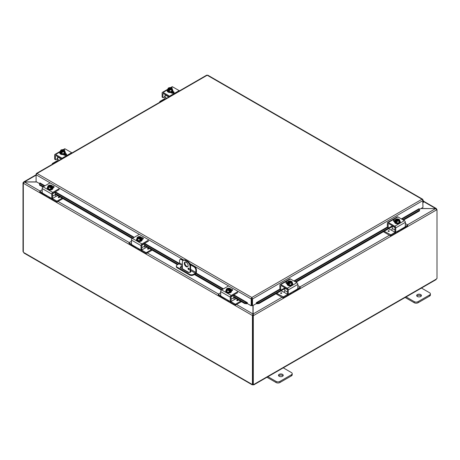 <?xml version="1.0" encoding="UTF-8"?>
<svg xmlns="http://www.w3.org/2000/svg" width="460" height="460" viewBox="0 0 460 460"><rect width="100%" height="100%" fill="white"/><g stroke="black" fill="none" stroke-linecap="round" stroke-linejoin="round"><path stroke-width="0.69" d="M421.228 296.091A2.38 1.374 0 0 0 420.733 295.676A2.38 1.374 0 0 0 416.875 296.091M417.369 296.51A2.38 1.374 180 0 1 416.674 295.538A2.38 1.374 180 0 1 418.14 294.273A2.38 1.374 180 0 1 420.733 294.567A2.38 1.374 180 0 1 421.429 295.538A2.38 1.374 180 0 1 419.963 296.809A2.38 1.374 180 0 1 417.369 296.51M405.145 297.482L414.253 302.743A2.714 1.57 0 0 0 416.173 303.203A2.714 1.57 0 0 0 418.088 302.743L429.605 296.091A2.714 1.57 0 0 0 430.399 294.986L430.399 293.877A2.714 1.57 180 0 1 429.605 294.986L418.088 301.634A2.714 1.57 180 0 1 416.173 302.093A2.714 1.57 180 0 1 414.253 301.634L405.766 296.734M421.124 287.868L429.605 292.767A2.714 1.57 180 0 1 430.399 293.877M185.173 262.016A2.714 1.57 -120 0 0 184.868 263.039A2.714 1.57 -120 0 0 185.869 265.57A2.714 1.57 -120 0 0 187.829 266.61M188.134 265.587A2.714 1.57 60 0 1 187.577 266.829A2.714 1.57 60 0 1 185.483 266.098A2.714 1.57 60 0 1 184.299 263.367A2.714 1.57 60 0 1 184.862 262.125A2.714 1.57 60 0 1 186.95 262.855A2.714 1.57 60 0 1 188.134 265.587M189.209 269.255A0.845 0.489 60 0 1 189.037 269.64A0.845 0.489 60 0 1 188.381 269.416A0.845 0.489 60 0 1 188.013 268.559A0.845 0.489 60 0 1 188.186 268.174A0.845 0.489 60 0 1 188.841 268.398A0.845 0.489 60 0 1 189.209 269.255M188.68 268.26L188.583 268.203A0.845 0.489 -120 0 0 188.583 268.232A0.845 0.489 -120 0 0 189.209 269.29M187.743 261.378L187.174 261.705A4.071 2.352 60 0 1 189.209 263.856A4.071 2.352 60 0 1 190.055 266.691L190.624 266.363A4.071 2.352 -120 0 0 189.779 263.528A4.071 2.352 -120 0 0 187.743 261.378L185.823 260.274A4.071 2.352 -120 0 0 183.787 260.067L183.224 260.4A4.071 2.352 60 0 1 185.259 260.601L185.823 260.274M182.999 269.416A1.357 0.782 120 0 0 183.339 269.29M39.6 183.638L36.099 181.614L36.099 174.788L183.799 260.067L183.224 260.4A4.071 2.352 60 0 0 182.379 262.263L182.379 268.738A1.357 0.782 120 0 0 182.442 269.094M190.055 272.395L190.055 266.691M187.174 261.705L185.259 260.601M190.624 266.363L190.624 271.101M190.624 271.756L190.624 272.044M283.038 375.877A2.38 1.374 0 0 0 282.543 375.458A2.38 1.374 0 0 0 278.685 375.877M279.18 376.291A2.38 1.374 180 0 1 278.484 375.32A2.38 1.374 180 0 1 279.95 374.055A2.38 1.374 180 0 1 282.543 374.354A2.38 1.374 180 0 1 283.239 375.32A2.38 1.374 180 0 1 281.773 376.591A2.38 1.374 180 0 1 279.18 376.291M266.955 377.263L276.063 382.524A2.714 1.57 0 0 0 277.984 382.984A2.714 1.57 0 0 0 279.904 382.524L291.416 375.877A2.714 1.57 0 0 0 292.215 374.768L292.215 373.658A2.714 1.57 180 0 1 291.416 374.768L279.904 381.415A2.714 1.57 180 0 1 277.984 381.875A2.714 1.57 180 0 1 276.063 381.415L267.576 376.516M282.934 367.655L291.416 372.554A2.714 1.57 180 0 1 292.215 373.658M420.848 208.598L435.585 208.598L421.021 208.501M252.948 305.538L252.948 313.95L252.379 315.485L23.368 183.27L24.415 181.907L23.678 181.953L23.581 182.637M252.948 315.157L252.379 315.485L252.948 315.157L252.948 313.95L236.566 304.491M36.61 181.907L24.415 181.907L36.099 175.168M436.419 209.231L436.322 208.547L435.585 208.501L423.666 201.624M39.997 191.004L24.415 182.005L36.777 182.005M407.525 224.802L435.585 208.598L436.632 209.863L253.684 315.485L253.115 313.95L253.115 305.44M281.974 297.286L253.115 313.95L253.115 315.157L253.684 315.485L253.316 315.698L252.747 315.37L253.115 315.157M436.494 209.357L437 209.651L436.632 209.863M437 209.651L437 278.507A0.759 0.437 -60 0 0 436.385 279.059L435.574 279.525M23.42 182.971L23 182.729L23.368 182.517M23 182.729L23 251.585L23.322 251.769M252.425 315.514L252.425 384.347L252.747 384.157M23.322 183.241L23.322 252.074A0.759 0.437 60 0 1 23.615 252.465L24.426 252.931M252.747 315.37L252.747 384.226L253.316 384.554A0.759 0.437 -60 0 1 253.891 384.364A0.759 0.437 -60 0 1 253.931 384.393L253.121 384.865A0.759 0.437 0 0 0 252.937 384.865L252.132 384.393A0.759 0.437 60 0 1 252.172 384.364A0.759 0.437 60 0 1 252.425 384.347M23.966 253.052L252.252 384.853L252.224 384.341M252.937 384.865L252.937 384.336M436.678 209.461L436.678 209.133M253.839 384.341L253.811 384.853L436.034 279.645M253.316 384.554L253.316 315.698M253.121 384.865L253.121 384.445M182.379 267.128A1.696 0.977 0 0 0 180.745 267.381A1.696 0.977 0 0 0 180.343 267.749M190.336 270.877A1.696 0.977 180 0 1 190.831 271.572A1.696 0.977 180 0 1 189.784 272.475A1.696 0.977 180 0 1 187.939 272.262L180.745 268.111A1.696 0.977 180 0 1 180.245 267.421A1.696 0.977 180 0 1 180.745 266.725A1.696 0.977 180 0 1 182.379 266.472M183.557 260.205L182.028 259.325A2.714 1.57 -120 0 0 180.671 259.187L180.107 259.515A2.714 1.57 60 0 0 179.544 260.757L179.544 262.982A0.678 0.391 -60 0 1 179.061 263.816L177.146 264.925A2.714 1.57 180 0 0 176.347 266.029L176.347 266.685A2.714 1.57 0 0 0 177.146 267.795L177.146 267.139A2.714 1.57 180 0 1 176.347 266.029M196.426 269.847L196.426 272.176A1.357 0.782 -60 0 1 196.144 273.125A1.357 0.782 -60 0 1 195.465 273.838L193.459 274.999L193.459 274.344L195.379 273.234A0.678 0.391 120 0 0 195.856 272.4L195.856 270.175L196.426 269.847A2.714 1.57 -120 0 0 195.862 267.956A2.714 1.57 -120 0 0 194.505 266.524L189.992 263.919M193.459 274.344A2.714 1.57 180 0 1 191.538 274.804A2.714 1.57 180 0 1 189.618 274.344L189.618 274.999A2.714 1.57 0 0 0 191.538 275.459A2.714 1.57 0 0 0 193.459 274.999M194.505 266.524L193.936 266.852A2.714 1.57 60 0 1 195.293 268.283A2.714 1.57 60 0 1 195.856 270.175M180.671 259.187L180.107 259.515A2.714 1.57 60 0 1 181.464 259.653L182.028 259.325M189.618 274.344L177.146 267.139M189.618 274.999L177.146 267.795M193.936 266.852L190.348 264.782M186.875 262.775L185.558 262.016M183.011 260.544L181.464 259.653M190.733 271.9A1.696 0.977 0 0 0 190.336 271.538M39.543 184.04L39.56 185.127L39.543 184.04M44.453 186.105L39.652 183.333L39.934 182.896L44.971 185.805M39.658 184.425L43.504 186.645M55.252 193.43L132.756 238.171M144.503 244.956L178.118 264.362M195 274.108L222.002 289.702M233.749 296.481L244.772 302.847L244.674 303.548L246.962 303.79L247.06 303.088L244.772 302.847M247.06 303.088L247.353 302.645L247.353 303.583L251.194 305.796L251.194 298.977L189.773 263.511M246.962 303.79L246.974 303.79A1.144 0.661 120 0 0 247.353 303.537M256.726 303.79L259.014 303.548L258.917 302.847L256.628 303.088L256.714 303.79A1.144 0.661 -120 0 1 256.335 303.537M280.146 289.501L256.617 303.082L256.335 302.651L279.875 289.058M258.917 302.847L284.82 287.891M295.349 281.813L392.305 225.837M402.834 219.759L419.405 210.191L419.503 210.893L419.422 209.099L419.405 210.191M419.422 209.099L419.135 208.69M39.56 185.127L42.883 187.047M55.252 194.189L132.129 238.573M144.503 245.715L177.456 264.741M181.573 267.116L182.379 267.582M190.055 272.015L190.405 272.222M194.338 274.488L221.375 290.099M233.749 297.24L244.674 303.548M259.014 303.548L284.792 288.667M296.01 282.193L392.271 226.613M403.489 220.139L419.503 210.893M251.758 298.643L251.93 305.469L252.5 305.796L252.5 298.977L251.844 297.488L251.194 298.712L251.758 298.643L251.758 305.469L251.194 305.796M252.5 305.796L256.335 303.583L256.335 302.645M422.74 199.933L422.97 207.38L419.468 209.398M247.353 302.645L233.858 294.86M36.099 174.035L36.099 174.788L37.059 173.477L36.409 173.466L36.328 174.167M422.97 199.801L422.654 199.232L207.713 75.135M251.93 298.643L252.5 298.977L422.97 200.554L422.004 199.243L207.218 75.239L37.059 173.477L251.844 297.488L422.004 199.243L422.918 199.565L422.596 199.726M206.569 75.411L207.874 75.411M251.194 298.712L251.844 298.143L251.844 297.488M422.97 201.284A0.65 0.374 -60 0 1 423.062 201.319L422.97 201.261A0.678 0.391 -60 0 1 422.97 202.233M422.97 202.82A1.357 0.782 120 0 0 423.436 200.715A1.357 0.782 120 0 0 423.418 200.704A1.357 0.782 120 0 0 422.97 200.669M423.062 201.319A0.65 0.374 -60 0 1 422.97 202.204M165.129 96.686A1.087 0.627 120 0 0 164.795 96.795L163.156 97.738L162.127 97.146L162.127 92.977A1.357 0.782 60 0 1 162.409 92.356A1.357 0.782 60 0 1 163.087 92.425L169.567 96.163A1.357 0.782 60 0 1 169.884 96.41M179.48 90.867A1.357 0.782 -120 0 0 179.164 90.626L172.684 86.882A1.357 0.782 -120 0 0 172.005 86.819L170.579 87.641L172.005 86.819M162.409 92.356L167.808 89.24L162.409 92.356M163.064 93.495A0.678 0.391 -120 0 0 162.926 93.805L163.403 93.529A0.678 0.391 -120 0 0 163.064 93.495L163.064 93.495M165.129 97.393A2.714 1.57 60 0 1 164.927 96.87L164.553 96.284M163.403 93.529L169.136 96.841M173.863 92.816A1.524 0.88 -0 0 0 173.644 92.655L172.304 91.885M172.81 91.252L173.644 91.735A1.524 0.88 180 0 1 174.093 92.356A1.524 0.88 180 0 1 173.15 93.167A1.524 0.88 180 0 1 171.488 92.977L170.654 92.495M162.926 97.606L162.926 93.805M172.322 89.493A2.823 1.627 180 0 1 172.874 90.459A2.823 1.627 180 0 1 172.046 91.615A2.823 1.627 180 0 1 168.969 91.965A2.823 1.627 180 0 1 167.227 90.459A2.823 1.627 180 0 1 167.779 89.493M172.874 90.459L172.874 90.902A2.823 1.627 180 0 1 172.046 92.057A2.823 1.627 180 0 1 168.969 92.408A2.823 1.627 180 0 1 167.227 90.902L167.227 90.459M172.322 88.63A2.881 0.609 98.8 0 0 172.017 89.079A2.881 0.609 98.8 0 0 171.712 89.941L171.712 91.419L172.322 90.108L172.322 88.63A2.881 1.662 60 0 0 171.775 88.136A3.502 2.024 120 0 0 171.747 88.13L169.418 89.642M171.453 88.297A1.627 0.943 180 0 1 171.678 88.774A1.627 0.943 180 0 1 170.861 89.591A1.627 0.943 180 0 1 169.222 89.585L168.929 89.757A3.502 2.024 120 0 0 168.9 89.798L168.9 90.672L168.326 90.338L168.326 89.464A3.502 2.024 -60 0 1 168.354 89.424L171.172 87.797A3.502 2.024 -60 0 1 171.201 87.802L171.201 88.613M168.9 90.005L168.326 90.338M168.929 89.757A2.035 1.173 -0 0 0 170.579 89.913A2.035 1.173 -0 0 0 172.017 89.079A2.035 1.173 -0 0 0 171.747 88.13M171.712 89.941A2.881 2.271 155.1 0 0 170.579 89.913A2.881 2.271 155.1 0 0 169.441 90.292A2.881 1.662 -120 0 0 168.9 89.798M168.326 89.464A2.881 1.662 -120 0 0 167.779 89.332A2.881 0.609 -81.2 0 1 168.084 88.475A2.035 1.173 -0 0 0 168.354 89.424M171.712 91.419L169.441 91.77L167.779 90.81L167.779 89.332M169.441 91.77L169.441 90.292M170.879 88.136A1.627 0.943 -0 0 0 168.429 88.86M171.672 88.86A1.627 0.943 -0 0 0 171.453 88.469M171.172 87.797A2.035 1.173 -0 0 0 170.062 87.601A2.035 1.173 -0 0 0 169.521 87.641A2.035 1.173 -0 0 0 168.084 88.475A2.881 0.609 -81.2 0 1 168.389 88.021A2.881 2.271 -24.9 0 1 169.521 87.641A2.881 2.271 -24.9 0 1 169.757 87.613A2.881 2.271 -24.9 0 1 169.803 87.613M168.647 89.257A1.627 0.943 180 0 1 168.423 88.774A1.627 0.943 180 0 1 169.245 87.958A1.627 0.943 180 0 1 170.879 87.969M170.838 87.693A2.881 1.662 60 0 1 170.965 87.722A2.881 1.662 60 0 1 171.201 87.802M171.689 93.075A2.714 1.57 -0 0 0 171.971 92.937A2.714 1.57 -0 0 0 172.718 92.121M171.229 92.385A1.524 0.88 180 0 1 171.131 92.448A1.524 0.88 180 0 1 170.809 92.592M172.011 93.179A2.714 1.57 -0 0 0 172.764 92.149M166.715 98.239L165.129 97.324A1.357 0.782 -60 0 1 164.847 98.267A1.357 0.782 -60 0 1 164.168 98.986L159.844 101.482L159.746 102.258M165.209 94.57A0.678 0.391 120 0 0 165.129 94.915L168.797 97.037M159.844 102.206L159.746 101.614M159.844 101.746L160.241 101.976M165.129 97.324L165.129 94.915M400.798 229.385A2.714 1.57 -120 0 0 402.155 229.523A2.714 1.57 -120 0 0 402.558 229.074L403.483 227.832L405.283 226.717L405.352 222.324A1.357 0.782 -120 0 0 405.07 221.375A1.357 0.782 -120 0 0 404.392 220.662L397.911 216.919A1.357 0.782 -120 0 0 397.233 216.85L387.636 222.393A1.357 0.782 60 0 1 388.315 222.462L394.795 226.199A1.357 0.782 60 0 1 395.473 226.918A1.357 0.782 60 0 1 395.755 227.861L395.755 232.03L395.186 231.702M403.483 227.832L397.624 231.219L398.153 231.156L398.233 231.57A2.714 1.57 60 0 1 397.831 232.018L397.831 232.018A2.714 1.57 60 0 1 396.474 231.88M402.155 229.523L397.831 232.018L402.155 229.523M394.956 231.57L394.956 227.769A0.678 0.391 -120 0 0 394.479 226.941L388.637 223.566A0.678 0.391 -120 0 0 388.297 223.531L388.297 223.531A0.678 0.391 -120 0 0 388.154 223.842L388.637 223.566M398.233 231.57L397.624 231.219L395.985 232.162L395.025 231.719L395.755 232.03M388.154 223.842L388.223 227.792L387.59 227.315M388.154 227.642L387.423 227.332L388.223 227.792M395.146 220.783A1.524 0.88 0 0 0 393.616 221.191M394.605 221.795L393.835 221.352A1.524 0.88 180 0 1 393.392 220.731A1.524 0.88 180 0 1 395.399 219.891M387.36 227.183L387.36 223.014A1.357 0.782 60 0 1 387.636 222.393L397.233 216.85M399.7 220.771A2.823 1.627 180 0 1 400.252 221.737A2.823 1.627 180 0 1 399.424 222.887A2.823 1.627 180 0 1 396.347 223.244A2.823 1.627 180 0 1 394.605 221.737A2.823 1.627 180 0 1 395.157 220.771M400.252 221.737L400.252 222.18A2.823 1.627 180 0 1 399.424 223.336A2.823 1.627 180 0 1 396.347 223.686A2.823 1.627 180 0 1 394.605 222.18L394.605 221.737M396.278 221.283L395.703 221.611L395.703 220.742A3.502 2.024 -60 0 1 395.732 220.702L398.55 219.075A3.502 2.024 -60 0 1 398.584 219.081L398.584 219.891M399.7 219.909A2.881 0.609 98.8 0 0 399.395 220.357A2.881 0.609 98.8 0 0 399.09 221.22L399.09 222.697L399.7 221.386L399.7 219.909A2.881 1.662 60 0 0 399.159 219.414A3.502 2.024 120 0 0 399.13 219.403L398.831 219.575A1.627 0.943 180 0 1 399.056 220.052A1.627 0.943 180 0 1 398.239 220.869A1.627 0.943 180 0 1 396.6 220.863L396.307 221.036A3.502 2.024 120 0 0 396.278 221.076L396.278 221.944L395.703 221.611M398.831 219.575L396.796 220.921M395.703 220.742A2.881 1.662 -120 0 0 395.157 220.61A2.881 0.609 -81.2 0 1 395.462 219.748A2.035 1.173 0 0 0 395.732 220.702M398.222 218.971A2.881 1.662 60 0 1 398.343 219A2.881 1.662 60 0 1 398.584 219.081M398.55 219.075A2.035 1.173 0 0 0 397.44 218.88A2.035 1.173 0 0 0 396.905 218.92A2.881 2.271 -24.9 0 1 397.135 218.891A2.881 2.271 -24.9 0 1 397.181 218.885M396.307 221.036A2.035 1.173 0 0 0 397.957 221.191A2.035 1.173 0 0 0 399.395 220.357A2.035 1.173 0 0 0 399.13 219.403M399.05 220.139A1.627 0.943 0 0 0 398.831 219.742M398.256 219.414A1.627 0.943 0 0 0 395.807 220.139M396.025 220.53A1.627 0.943 180 0 1 395.801 220.052A1.627 0.943 180 0 1 396.623 219.236A1.627 0.943 180 0 1 398.256 219.242M396.905 218.92A2.035 1.173 0 0 0 395.462 219.748A2.881 0.609 -81.2 0 1 395.767 219.299A2.881 2.271 -24.9 0 1 396.905 218.92M399.09 221.22A2.881 2.271 155.1 0 0 397.957 221.191A2.881 2.271 155.1 0 0 396.819 221.57A2.881 1.662 -120 0 0 396.278 221.076M399.09 222.697L396.819 223.048L396.819 221.57M396.819 223.048L395.157 222.088L395.157 220.61M394.956 230.011L392.271 228.459A1.357 0.782 -60 0 1 391.989 229.408A1.357 0.782 -60 0 1 391.31 230.126L395.151 232.34A1.357 0.782 120 0 0 395.542 232.018M396.238 232.018A2.714 1.57 -60 0 1 394.91 233.398L390.822 235.761L390.822 234.836L384.198 231.276M405.352 223.548L407.635 224.865L407.635 226.05L403.546 228.413A2.714 1.57 -60 0 1 402.759 228.672M392.346 225.71A0.678 0.391 120 0 0 392.271 226.055L394.939 227.591M407.732 224.998L407.635 226.05M390.362 234.836L390.362 235.761L390.822 235.761M388.516 228.781L391.305 230.126M389.091 230.845A0.598 0.345 180 0 1 388.246 231.334A0.598 0.345 180 0 1 389.091 230.845M392.271 228.459L392.271 226.055M390.362 235.761L383.398 231.736M390.822 234.836L395.151 232.34M405.352 226.446L407.635 225.13M57.649 158.74A1.087 0.627 120 0 0 57.316 158.844L55.677 159.792L54.648 159.2L54.648 155.031A1.357 0.782 60 0 1 54.93 154.411A1.357 0.782 60 0 1 55.608 154.48L62.088 158.217A1.357 0.782 60 0 1 62.405 158.464M71.996 152.921A1.357 0.782 -120 0 0 71.685 152.68L65.205 148.936A1.357 0.782 -120 0 0 64.526 148.873L63.095 149.695L64.526 148.873M54.93 154.411L60.323 151.294L54.93 154.411M55.585 155.549A0.678 0.391 -120 0 0 55.447 155.859L55.925 155.583A0.678 0.391 -120 0 0 55.585 155.549L55.585 155.549M57.649 159.447A2.714 1.57 60 0 1 57.442 158.918L57.075 158.338M55.925 155.583L61.657 158.895M66.384 154.87A1.524 0.88 -0 0 0 66.165 154.709L64.825 153.939M65.326 153.306L66.165 153.789A1.524 0.88 180 0 1 66.608 154.411A1.524 0.88 180 0 1 65.671 155.221A1.524 0.88 180 0 1 64.003 155.031L63.169 154.548M55.447 159.66L55.447 155.859M64.843 151.547A2.823 1.627 180 0 1 65.395 152.513A2.823 1.627 180 0 1 64.567 153.669A2.823 1.627 180 0 1 61.49 154.019A2.823 1.627 180 0 1 59.748 152.513A2.823 1.627 180 0 1 60.3 151.547M65.395 152.513L65.395 152.956A2.823 1.627 180 0 1 64.567 154.111A2.823 1.627 180 0 1 61.49 154.462A2.823 1.627 180 0 1 59.748 152.956L59.748 152.513M64.843 150.684A2.881 0.609 98.8 0 0 64.538 151.133A2.881 0.609 98.8 0 0 64.233 151.995L64.233 153.473L64.843 152.162L64.843 150.684A2.881 1.662 60 0 0 64.296 150.19A3.502 2.024 120 0 0 64.268 150.184L61.939 151.696M63.974 150.351A1.627 0.943 180 0 1 64.199 150.828A1.627 0.943 180 0 1 63.376 151.645A1.627 0.943 180 0 1 61.743 151.639L61.45 151.811A3.502 2.024 120 0 0 61.416 151.852L61.416 152.726L60.841 152.392L60.841 151.518A3.502 2.024 -60 0 1 60.869 151.478L63.693 149.851A3.502 2.024 -60 0 1 63.721 149.856L63.721 150.667M61.416 152.059L60.841 152.392M61.45 151.811A2.035 1.173 -0 0 0 63.095 151.967A2.035 1.173 -0 0 0 64.538 151.133A2.035 1.173 -0 0 0 64.268 150.184M64.233 151.995A2.881 2.271 155.1 0 0 63.095 151.967A2.881 2.271 155.1 0 0 61.962 152.346A2.881 1.662 -120 0 0 61.416 151.852M60.841 151.518A2.881 1.662 -120 0 0 60.3 151.386A2.881 0.609 -81.2 0 1 60.605 150.523A2.035 1.173 -0 0 0 60.869 151.478M64.233 153.473L61.962 153.824L60.3 152.864L60.3 151.386M61.962 153.824L61.962 152.346M63.399 150.19A1.627 0.943 -0 0 0 60.95 150.914M64.193 150.914A1.627 0.943 -0 0 0 63.974 150.523M63.693 149.851A2.035 1.173 -0 0 0 62.583 149.655A2.035 1.173 -0 0 0 62.042 149.695A2.035 1.173 -0 0 0 60.605 150.523A2.881 0.609 -81.2 0 1 60.91 150.075A2.881 2.271 -24.9 0 1 62.042 149.695A2.881 2.271 -24.9 0 1 62.278 149.667A2.881 2.271 -24.9 0 1 62.318 149.667M61.168 151.305A1.627 0.943 180 0 1 60.944 150.828A1.627 0.943 180 0 1 61.761 150.012A1.627 0.943 180 0 1 63.399 150.023M63.359 149.747A2.881 1.662 60 0 1 63.48 149.776A2.881 1.662 60 0 1 63.721 149.856M64.204 155.129A2.714 1.57 -0 0 0 64.492 154.986A2.714 1.57 -0 0 0 65.234 154.175M63.75 154.439A1.524 0.88 180 0 1 63.647 154.502A1.524 0.88 180 0 1 63.33 154.64M64.532 155.233A2.714 1.57 -0 0 0 65.285 154.198M59.236 160.293L57.649 159.379A1.357 0.782 -60 0 1 57.368 160.321A1.357 0.782 -60 0 1 56.689 161.04L52.365 163.536L52.267 164.312M57.724 156.624A0.678 0.391 120 0 0 57.649 156.969L61.318 159.091M52.365 164.26L52.267 163.668M52.365 163.8L52.756 164.03M57.649 159.379L57.649 156.969M293.313 291.439A2.714 1.57 -120 0 0 294.67 291.571A2.714 1.57 -120 0 0 295.073 291.123L296.004 289.886L297.804 288.771L297.873 284.378A1.357 0.782 -120 0 0 297.591 283.429A1.357 0.782 -120 0 0 296.913 282.716L290.433 278.973A1.357 0.782 -120 0 0 289.754 278.904L280.157 284.447A1.357 0.782 60 0 1 280.836 284.516L287.316 288.253A1.357 0.782 60 0 1 287.994 288.972A1.357 0.782 60 0 1 288.276 289.915L288.276 294.084L287.707 293.756M296.004 289.886L290.145 293.267L290.674 293.21L290.755 293.618A2.714 1.57 60 0 1 290.352 294.066L290.352 294.066A2.714 1.57 60 0 1 288.995 293.934M294.67 291.571L290.352 294.066L294.67 291.571M287.477 293.624L287.477 289.823A0.678 0.391 -120 0 0 287 288.995L281.158 285.62A0.678 0.391 -120 0 0 280.818 285.585L280.818 285.585A0.678 0.391 -120 0 0 280.675 285.896L281.158 285.62M290.755 293.618L290.145 293.267L288.506 294.216L287.546 293.773L288.276 294.084M280.675 285.896L280.744 289.846L280.105 289.369M280.675 289.696L279.875 289.236L280.744 289.846M287.667 282.831A1.524 0.88 0 0 0 286.137 283.245M287.126 283.849L286.356 283.406A1.524 0.88 180 0 1 285.907 282.785A1.524 0.88 180 0 1 287.92 281.945M279.875 289.236L279.875 285.068A1.357 0.782 60 0 1 280.157 284.447L289.754 278.904M292.221 282.825A2.823 1.627 180 0 1 292.773 283.791A2.823 1.627 180 0 1 291.945 284.941A2.823 1.627 180 0 1 288.868 285.298A2.823 1.627 180 0 1 287.126 283.791A2.823 1.627 180 0 1 287.678 282.825M292.773 283.791L292.773 284.234A2.823 1.627 180 0 1 291.945 285.384A2.823 1.627 180 0 1 288.868 285.74A2.823 1.627 180 0 1 287.126 284.234L287.126 283.791M288.799 283.337L288.224 283.665L288.224 282.796A3.502 2.024 -60 0 1 288.253 282.756L291.071 281.123A3.502 2.024 -60 0 1 291.099 281.135L291.099 281.94M292.221 281.963A2.881 0.609 98.8 0 0 291.916 282.411A2.881 0.609 98.8 0 0 291.611 283.274L291.611 284.752L292.221 283.44L292.221 281.963A2.881 1.662 60 0 0 291.674 281.462A3.502 2.024 120 0 0 291.646 281.457L291.352 281.629A1.627 0.943 180 0 1 291.577 282.106A1.627 0.943 180 0 1 290.755 282.923A1.627 0.943 180 0 1 289.121 282.917L288.828 283.09A3.502 2.024 120 0 0 288.799 283.13L288.799 283.998L288.224 283.665M291.352 281.629L289.317 282.975M288.224 282.796A2.881 1.662 -120 0 0 287.678 282.664A2.881 0.609 -81.2 0 1 287.983 281.802A2.035 1.173 0 0 0 288.253 282.756M290.737 281.025A2.881 1.662 60 0 1 290.864 281.048A2.881 1.662 60 0 1 291.099 281.135M291.071 281.123A2.035 1.173 0 0 0 289.961 280.933A2.035 1.173 0 0 0 289.42 280.974A2.881 2.271 -24.9 0 1 289.656 280.945A2.881 2.271 -24.9 0 1 289.702 280.939M288.828 283.09A2.035 1.173 0 0 0 290.478 283.239A2.035 1.173 0 0 0 291.916 282.411A2.035 1.173 0 0 0 291.646 281.457M291.571 282.193A1.627 0.943 0 0 0 291.352 281.796M290.777 281.462A1.627 0.943 0 0 0 288.328 282.193M288.546 282.584A1.627 0.943 180 0 1 288.322 282.106A1.627 0.943 180 0 1 289.139 281.29A1.627 0.943 180 0 1 290.777 281.296M289.42 280.974A2.035 1.173 0 0 0 287.983 281.802A2.881 0.609 -81.2 0 1 288.288 281.353A2.881 2.271 -24.9 0 1 289.42 280.974M291.611 283.274A2.881 2.271 155.1 0 0 290.478 283.239A2.881 2.271 155.1 0 0 289.34 283.624A2.881 1.662 -120 0 0 288.799 283.13M291.611 284.752L289.34 285.102L289.34 283.624M289.34 285.102L287.678 284.142L287.678 282.664M287.477 292.065L284.792 290.513A1.357 0.782 -60 0 1 284.51 291.462A1.357 0.782 -60 0 1 283.832 292.175L287.667 294.394A1.357 0.782 120 0 0 288.063 294.072M288.759 294.072A2.714 1.57 -60 0 1 287.431 295.452L283.343 297.815L283.343 296.89L276.713 293.33M297.873 285.597L300.156 286.919L300.156 288.104L296.067 290.467A2.714 1.57 -60 0 1 295.28 290.726M284.866 287.764A0.678 0.391 120 0 0 284.792 288.109L287.454 289.645M300.253 287.051L300.156 288.104M282.883 296.89L282.883 297.815L283.343 297.815M281.037 290.835L283.826 292.18M281.784 293.152A0.598 0.345 0 0 0 281.612 292.916A0.598 0.345 180 0 1 280.767 293.388A0.598 0.345 180 0 1 281.612 292.899A0.598 0.345 0 0 0 280.594 293.152M284.792 290.513L284.792 288.109M282.883 297.815L275.919 293.79M283.343 296.89L287.667 294.394M297.873 288.5L300.156 287.184M51.767 198.231L52.566 197.771L51.767 198.231L51.767 194.068A1.357 0.782 -60 0 1 52.049 193.119A1.357 0.782 -60 0 1 52.727 192.406L59.208 188.663M49.611 183.12L43.131 186.863A1.357 0.782 120 0 0 42.452 187.582A1.357 0.782 120 0 0 42.17 188.525L42.239 192.918L44.039 194.039L44.971 195.276A2.714 1.57 120 0 0 45.373 195.724L45.373 195.724A2.714 1.57 120 0 0 46.73 195.586M51.048 198.082A2.714 1.57 -60 0 1 49.691 198.22A2.714 1.57 -60 0 1 49.289 197.771L49.369 197.357L49.898 197.42L44.039 194.039M49.691 198.22L45.373 195.724L49.691 198.22M59.231 189.733A0.678 0.391 120 0 0 58.891 189.767L53.044 193.142A0.678 0.391 120 0 0 52.566 193.97L52.566 197.771M52.497 197.921L51.698 198.381L49.898 197.42L49.289 197.771M53.906 187.392A1.524 0.88 -0 0 0 52.377 186.984M52.124 186.099A1.524 0.88 180 0 1 54.136 186.933A1.524 0.88 180 0 1 53.688 187.553L52.917 188.002M52.365 186.973A2.823 1.627 180 0 1 52.917 187.939A2.823 1.627 180 0 1 51.175 189.445A2.823 1.627 180 0 1 48.099 189.094A2.823 1.627 180 0 1 47.271 187.939A2.823 1.627 180 0 1 47.823 186.973M52.917 187.939L52.917 188.381A2.823 1.627 180 0 1 51.175 189.888A2.823 1.627 180 0 1 48.099 189.537A2.823 1.627 180 0 1 47.271 188.381L47.271 187.939M48.944 186.093L48.944 185.282A3.502 2.024 60 0 1 48.973 185.276L51.79 186.904A3.502 2.024 60 0 1 51.825 186.944L51.825 187.818L51.244 187.484M48.398 185.61A3.502 2.024 -120 0 0 48.369 185.616A2.881 1.662 -60 0 0 47.823 186.11A2.881 0.609 -98.8 0 1 48.127 186.559A2.035 1.173 -0 0 0 49.565 187.392A2.035 1.173 -0 0 0 51.215 187.237L50.922 187.065A1.627 0.943 180 0 1 49.289 187.07A1.627 0.943 180 0 1 48.467 186.254A1.627 0.943 180 0 1 48.691 185.777L48.398 185.61A2.035 1.173 -0 0 0 48.127 186.559A2.881 0.609 -98.8 0 1 48.432 187.421A2.881 2.271 -155.1 0 1 49.565 187.392A2.881 2.271 -155.1 0 1 50.703 187.772A2.881 1.662 120 0 1 51.244 187.277A3.502 2.024 -120 0 0 51.215 187.237M50.726 187.122L48.691 185.777M51.825 187.818L51.244 188.151L51.244 187.277M50.341 185.092A2.881 2.271 24.9 0 1 50.387 185.092A2.881 2.271 24.9 0 1 50.623 185.121A2.035 1.173 -0 0 0 50.082 185.081A2.035 1.173 -0 0 0 48.973 185.276M48.944 185.282A2.881 1.662 -60 0 1 49.18 185.202A2.881 1.662 -60 0 1 49.306 185.173M51.79 186.904A2.035 1.173 -0 0 0 52.06 185.949A2.881 0.609 81.2 0 1 52.365 186.812A2.881 1.662 120 0 0 51.825 186.944M52.365 186.812L52.365 188.289L50.703 189.25L50.703 187.772M48.691 185.949A1.627 0.943 -0 0 0 48.472 186.34M51.715 186.34A1.627 0.943 -0 0 0 49.266 185.616M49.266 185.449A1.627 0.943 180 0 1 50.905 185.437A1.627 0.943 180 0 1 51.721 186.254A1.627 0.943 180 0 1 51.497 186.731M52.06 185.949A2.035 1.173 -0 0 0 50.623 185.121A2.881 2.271 24.9 0 1 51.756 185.501A2.881 0.609 81.2 0 1 52.06 185.949M50.703 189.25L48.432 188.899L48.432 187.421M48.432 188.899L47.823 187.588L47.823 186.11M51.98 198.22A1.357 0.782 -120 0 0 52.377 198.542L56.701 201.043L56.931 202.015L62.939 198.628M52.377 198.542L56.212 196.328A1.357 0.782 60 0 1 55.533 195.609A1.357 0.782 60 0 1 55.252 194.666L55.252 192.257A0.678 0.391 -120 0 0 55.177 191.912M44.764 194.873A2.714 1.57 60 0 1 43.976 194.614L39.888 192.257L39.888 191.067L42.17 189.75M56.701 201.963L52.612 199.6A2.714 1.57 60 0 1 51.284 198.22M57.161 201.963L57.161 201.043L56.701 201.043M39.888 192.257L39.79 191.199M56.218 196.328L57.822 195.672M59.277 197.535A0.598 0.345 180 0 1 58.431 197.047A0.598 0.345 180 0 1 59.277 197.535M39.888 191.331L42.17 192.654M57.161 201.043L62.14 198.168M141.013 249.757L141.812 249.297L141.013 249.757L141.013 245.594A1.357 0.782 -60 0 1 141.295 244.645A1.357 0.782 -60 0 1 141.973 243.932L148.453 240.189M138.857 234.652L132.376 238.389A1.357 0.782 120 0 0 131.698 239.108A1.357 0.782 120 0 0 131.422 240.051L131.485 244.444L133.291 245.565L134.216 246.802A2.714 1.57 120 0 0 134.619 247.25L134.619 247.25A2.714 1.57 120 0 0 135.976 247.118M140.3 249.613A2.714 1.57 -60 0 1 138.943 249.745A2.714 1.57 -60 0 1 138.54 249.297L138.615 248.883L139.144 248.946L133.291 245.565M138.943 249.745L134.619 247.25L138.943 249.745M148.477 241.264A0.678 0.391 120 0 0 148.137 241.293L142.295 244.668A0.678 0.391 120 0 0 141.812 245.502L141.812 249.297M141.749 249.446L140.95 249.906L139.144 248.946L138.54 249.297M143.158 238.918A1.524 0.88 -0 0 0 141.628 238.51A2.823 1.627 180 0 1 142.163 239.464A2.823 1.627 180 0 1 140.421 240.971A2.823 1.627 180 0 1 137.345 240.62A2.823 1.627 180 0 1 136.516 239.464A2.823 1.627 180 0 1 137.074 238.498M141.369 237.624A1.524 0.88 180 0 1 143.382 238.458A1.524 0.88 180 0 1 142.934 239.079L142.163 239.528M142.163 239.464L142.163 239.913A2.823 1.627 180 0 1 140.421 241.414A2.823 1.627 180 0 1 137.345 241.063A2.823 1.627 180 0 1 136.516 239.913L136.516 239.464M138.19 237.619L138.19 236.808A3.502 2.024 60 0 1 138.218 236.802L141.042 238.429A3.502 2.024 60 0 1 141.07 238.47L141.07 239.344L140.495 239.01M137.643 237.136A3.502 2.024 -120 0 0 137.615 237.141A2.881 1.662 -60 0 0 137.074 237.636A2.881 0.609 -98.8 0 1 137.373 238.084A2.035 1.173 -0 0 0 138.816 238.918A2.035 1.173 -0 0 0 140.467 238.763L140.168 238.59A1.627 0.943 180 0 1 138.535 238.596A1.627 0.943 180 0 1 137.712 237.785A1.627 0.943 180 0 1 137.937 237.302L137.643 237.136A2.035 1.173 -0 0 0 137.373 238.084A2.881 0.609 -98.8 0 1 137.678 238.947A2.881 2.271 -155.1 0 1 138.816 238.918A2.881 2.271 -155.1 0 1 139.949 239.298A2.881 1.662 120 0 1 140.495 238.803A3.502 2.024 -120 0 0 140.467 238.763M139.972 238.648L137.937 237.302M141.07 239.344L140.495 239.677L140.495 238.803M139.593 236.618A2.881 2.271 24.9 0 1 139.639 236.618A2.881 2.271 24.9 0 1 139.869 236.647A2.035 1.173 -0 0 0 139.328 236.607A2.035 1.173 -0 0 0 138.218 236.802M138.19 236.808A2.881 1.662 -60 0 1 138.431 236.727A2.881 1.662 -60 0 1 138.552 236.699M141.042 238.429A2.035 1.173 -0 0 0 141.306 237.481A2.881 0.609 81.2 0 1 141.611 238.337A2.881 1.662 120 0 0 141.07 238.47M141.611 238.337L141.611 239.821L139.949 240.775L139.949 239.298M137.937 237.475A1.627 0.943 -0 0 0 137.718 237.866M140.961 237.866A1.627 0.943 -0 0 0 138.517 237.141M138.517 236.975A1.627 0.943 180 0 1 140.15 236.969A1.627 0.943 180 0 1 140.973 237.785A1.627 0.943 180 0 1 140.743 238.263M141.306 237.481A2.035 1.173 -0 0 0 139.869 236.647A2.881 2.271 24.9 0 1 141.001 237.026A2.881 0.609 81.2 0 1 141.306 237.481M139.949 240.775L137.678 240.425L137.678 238.947M137.678 240.425L137.074 239.114L137.074 237.636M141.231 249.745A1.357 0.782 -120 0 0 141.623 250.067L145.946 252.569L146.176 253.546L152.185 250.154M141.623 250.067L145.463 247.854A1.357 0.782 60 0 1 144.785 247.135A1.357 0.782 60 0 1 144.503 246.192L144.503 243.783A0.678 0.391 -120 0 0 144.423 243.438M134.01 246.399A2.714 1.57 60 0 1 133.222 246.14L129.133 243.783L129.133 242.592L131.422 241.276M145.946 253.489L141.858 251.131A2.714 1.57 60 0 1 140.53 249.745M146.406 253.489L146.406 252.569L145.946 252.569M129.133 243.783L129.041 242.725M145.463 247.854L147.068 247.198M148.523 249.061A0.598 0.345 180 0 1 147.677 248.578A0.598 0.345 180 0 1 148.523 249.061M129.133 242.863L131.422 244.179M146.406 252.569L151.386 249.694M230.264 301.283L231.064 300.823L230.264 301.283L230.264 297.12A1.357 0.782 -60 0 1 230.546 296.171A1.357 0.782 -60 0 1 231.225 295.458L237.705 291.715M228.108 286.177L221.628 289.915A1.357 0.782 120 0 0 220.949 290.634A1.357 0.782 120 0 0 220.668 291.577L220.737 295.97L222.536 297.091L223.462 298.327A2.714 1.57 120 0 0 223.865 298.776L223.865 298.776A2.714 1.57 120 0 0 225.222 298.643M229.546 301.139A2.714 1.57 -60 0 1 228.189 301.271A2.714 1.57 -60 0 1 227.786 300.823L227.867 300.409L228.396 300.472L222.536 297.091M228.189 301.271L223.865 298.776L228.189 301.271M237.722 292.79A0.678 0.391 120 0 0 237.383 292.825L231.541 296.194A0.678 0.391 120 0 0 231.064 297.028L231.064 300.823M230.995 300.972L230.195 301.432L228.396 300.472L227.786 300.823M232.403 290.444A1.524 0.88 -0 0 0 230.874 290.036A2.823 1.627 180 0 1 231.414 290.996A2.823 1.627 180 0 1 229.672 292.497A2.823 1.627 180 0 1 226.596 292.146A2.823 1.627 180 0 1 225.768 290.996A2.823 1.627 180 0 1 226.32 290.024M230.621 289.15A1.524 0.88 180 0 1 232.628 289.984A1.524 0.88 180 0 1 232.185 290.605L231.414 291.053M231.414 290.996L231.414 291.439A2.823 1.627 180 0 1 229.672 292.945A2.823 1.627 180 0 1 226.596 292.589A2.823 1.627 180 0 1 225.768 291.439L225.768 290.996M227.435 289.144L227.435 288.334A3.502 2.024 60 0 1 227.464 288.328L230.287 289.955A3.502 2.024 60 0 1 230.316 289.995L230.316 290.869L229.741 290.536M226.889 288.661A3.502 2.024 -120 0 0 226.861 288.667A2.881 1.662 -60 0 0 226.32 289.162A2.881 0.609 -98.8 0 1 226.625 289.616A2.035 1.173 -0 0 0 228.062 290.444A2.035 1.173 -0 0 0 229.712 290.289L229.419 290.116A1.627 0.943 180 0 1 227.78 290.128A1.627 0.943 180 0 1 226.958 289.311A1.627 0.943 180 0 1 227.188 288.834L226.889 288.661A2.035 1.173 -0 0 0 226.625 289.616A2.881 0.609 -98.8 0 1 226.929 290.473A2.881 2.271 -155.1 0 1 228.062 290.444A2.881 2.271 -155.1 0 1 229.195 290.823A2.881 1.662 120 0 1 229.741 290.329A3.502 2.024 -120 0 0 229.712 290.289M229.224 290.174L227.188 288.834M230.316 290.869L229.741 291.203L229.741 290.329M228.838 288.144A2.881 2.271 24.9 0 1 228.884 288.144A2.881 2.271 24.9 0 1 229.114 288.173A2.035 1.173 -0 0 0 228.58 288.132A2.035 1.173 -0 0 0 227.464 288.328M227.435 288.334A2.881 1.662 -60 0 1 227.677 288.253A2.881 1.662 -60 0 1 227.798 288.224M230.287 289.955A2.035 1.173 -0 0 0 230.558 289.006A2.881 0.609 81.2 0 1 230.862 289.863A2.881 1.662 120 0 0 230.316 289.995M230.862 289.863L230.862 291.347L229.195 292.307L229.195 290.823M227.188 289.001A1.627 0.943 -0 0 0 226.97 289.392M230.213 289.392A1.627 0.943 -0 0 0 227.763 288.667M227.763 288.5A1.627 0.943 180 0 1 229.396 288.495A1.627 0.943 180 0 1 230.218 289.311A1.627 0.943 180 0 1 229.994 289.788M230.558 289.006A2.035 1.173 -0 0 0 229.114 288.173A2.881 2.271 24.9 0 1 230.253 288.552A2.881 0.609 81.2 0 1 230.558 289.006M229.195 292.307L226.929 291.95L226.929 290.473M226.929 291.95L226.32 290.639L226.32 289.162M230.477 301.271A1.357 0.782 -120 0 0 230.868 301.593L235.198 304.094L235.428 305.072L241.437 301.679M230.868 301.593L234.709 299.379A1.357 0.782 60 0 1 234.031 298.661A1.357 0.782 60 0 1 233.749 297.718L233.749 295.308A0.678 0.391 -120 0 0 233.668 294.964M223.261 297.93A2.714 1.57 60 0 1 222.473 297.666L218.385 295.308L218.385 294.118L220.668 292.801M235.198 305.014L231.11 302.657A2.714 1.57 60 0 1 229.781 301.271M235.658 305.014L235.658 304.094L235.198 304.094M218.385 295.308L218.287 294.256M234.709 299.379L236.314 298.724M237.774 300.587A0.598 0.345 180 0 1 236.929 300.104A0.598 0.345 180 0 1 237.774 300.587M218.385 294.388L220.668 295.705M235.658 304.094L240.637 301.219M414.253 301.634L414.253 302.743M429.605 294.986L429.605 296.091M418.088 302.743L418.088 301.634M188.98 272.55L182.379 268.738M276.063 381.415L276.063 382.524M291.416 374.768L291.416 375.877M279.904 382.524L279.904 381.415M58.069 201.44L129.248 242.529M147.321 252.965L218.494 294.055M300.046 286.856L389.453 235.232M23.615 252.465L252.132 384.393M253.931 384.393L436.385 279.059M144.503 243.863L182.379 265.73M190.624 270.491L195.379 273.234M195.856 272.4L190.624 269.382M182.379 264.621L179.544 262.982M247.072 303.082L233.749 295.395M222.945 289.156L195.856 273.516M133.699 237.63L55.252 192.337M419.411 209.093L401.885 219.213M387.625 227.447L294.406 281.267M55.361 191.803L134.216 237.331M144.612 243.328L179.417 263.425M196.161 273.09L223.462 288.857M293.888 280.968L387.36 227.004M401.367 218.914L419.129 208.662M179.164 90.626L169.567 96.163M163.087 92.425L167.371 89.953M171.137 87.779L172.684 86.882M173.644 91.735L173.644 92.655M172.707 92.73L173.017 92.753M172.707 93.265L173.017 93.294M164.168 98.986L164.795 99.348M388.315 222.462L397.911 216.919M395.755 227.861L405.352 222.324M404.392 220.662L394.795 226.199M389.269 231.098A0.598 0.345 0 0 0 388.073 231.098M388.343 231.38L388.999 231.38M71.685 152.68L62.088 158.217M55.608 154.48L59.886 152.007M63.658 149.833L65.205 148.936M66.165 153.789L66.165 154.709M65.228 154.778L65.538 154.807M65.228 155.319L65.538 155.348M56.689 161.04L57.316 161.402M280.836 284.516L290.433 278.973M288.276 289.915L297.873 284.378M296.913 282.716L287.316 288.253M280.864 293.434L281.52 293.434M42.17 188.525L51.767 194.068M52.727 192.406L43.131 186.863M52.589 193.798L55.252 192.257M59.449 197.3A0.598 0.345 -0 0 0 58.259 197.3M58.529 197.581L59.185 197.581M55.252 194.666L52.566 196.219M131.422 240.051L141.013 245.594M141.973 243.932L132.376 238.389M141.835 245.324L144.503 243.783M148.701 248.825A0.598 0.345 -0 0 0 147.505 248.825M147.775 249.107L148.43 249.107M144.503 246.192L141.812 247.744M220.668 291.577L230.264 297.12M231.225 295.458L221.628 289.915M231.081 296.849L233.749 295.308M237.946 300.357A0.598 0.345 -0 0 0 236.75 300.357M237.021 300.633L237.676 300.633M233.749 297.718L231.064 299.27M423.694 201.256L436.322 208.547M23.678 181.953L36.099 174.777M206.73 75.135L36.409 173.466M423.418 200.704L422.97 200.445M170.965 87.722A3.525 3.525 0 0 0 169.757 87.613M173.046 92.621L172.96 93.207M172.805 93.225L173.046 92.362M172.73 92.362L172.115 93.196M172.569 93.236L173.052 92.31M173.046 92.891L173.012 93.323M398.343 219A3.525 3.525 0 0 0 397.135 218.891M63.48 149.776A3.525 3.525 0 0 0 62.278 149.667M65.561 154.675L65.481 155.261M65.32 155.279L65.567 154.416M65.084 155.29L65.567 154.364M65.561 154.945L65.533 155.376M64.636 155.25L65.251 154.399M290.864 281.048A3.525 3.525 0 0 0 289.656 280.945M50.387 185.092A3.525 3.525 0 0 0 49.18 185.202M139.639 236.618A3.525 3.525 0 0 0 138.431 236.727M228.884 288.144A3.525 3.525 0 0 0 227.677 288.253"/></g></svg>
